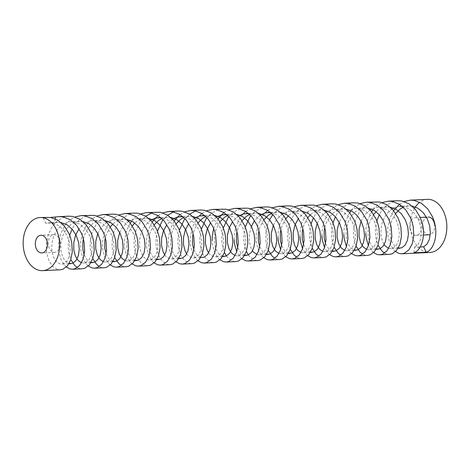 <?xml version="1.0" encoding="UTF-8"?>
<svg xmlns="http://www.w3.org/2000/svg" width="470" height="470" viewBox="0 0 470 470"><rect width="100%" height="100%" fill="white"/><g stroke="black" fill="none" stroke-linecap="round" stroke-linejoin="round"><path stroke-width="0.35" stroke-dasharray="2.35 1.76" d="M429.034 234.765A8.865 6.069 87.3 0 1 422.718 227.715A8.865 6.069 87.3 0 1 428.205 217.058L426.384 217.146M409.811 228.32A8.865 6.069 87.3 0 1 415.298 217.663A8.865 6.069 87.3 0 1 421.608 224.719A8.865 6.069 87.3 0 1 416.126 235.37A8.865 6.069 87.3 0 1 409.811 228.32M60.189 241.68A8.865 6.069 -92.7 0 0 53.874 234.63A8.865 6.069 -92.7 0 0 48.392 245.281A8.865 6.069 -92.7 0 0 54.702 252.337A8.865 6.069 -92.7 0 0 60.189 241.68M395.499 251.591L394.324 250.551L390.435 244.782L388.132 236.874L387.715 232.409L387.838 227.78L389.742 218.591L393.578 210.66M414.481 208.404A26.59 18.201 -92.7 0 0 410.921 231.322A26.59 18.201 -92.7 0 0 429.868 252.472M68.785 216.182L65.072 216.752L58.063 220.23L52.276 226.428L48.263 234.618L46.366 243.807L46.659 252.901L48.962 260.809L52.852 266.578L57.71 269.527L60.307 269.815M66.346 267.036L65.171 266.002L61.282 260.227L58.979 252.32L58.685 243.231L60.589 234.037L64.596 225.853L70.383 219.649L74.994 216.981M69.677 235.294L68.309 242.779L68.185 247.408L68.602 251.867L70.817 259.587M77.368 267.536L79.653 268.499L82.25 268.787M88.29 266.008L87.115 264.968L83.225 259.199L80.922 251.291L80.629 242.197L82.532 233.008L86.545 224.819L92.326 218.621L96.938 215.953M112.671 214.12L108.958 214.69L101.949 218.168L96.162 224.372L92.155 232.556L90.252 241.745L90.128 246.374L90.546 250.839L92.766 258.559M99.311 266.508L101.596 267.465L104.193 267.759M110.233 264.98L109.063 263.94L105.168 258.165L102.865 250.263L102.572 241.169L104.475 231.98L108.488 223.791L114.269 217.592L118.881 214.925M134.614 213.092L130.901 213.662L123.892 217.14L118.105 223.338L114.098 231.528L112.195 240.716L112.072 245.346L112.489 249.811L114.709 257.525M121.254 265.474L123.545 266.437L126.136 266.731M132.176 263.952L131.007 262.912L127.112 257.137L124.809 249.229L124.397 244.77L124.515 240.141L126.418 230.946L130.261 223.015M145.753 216.171L140.054 222.31L136.042 230.494L134.138 239.688L134.015 244.318L134.432 248.783L136.735 256.685L140.624 262.46L145.488 265.409L148.079 265.697M154.125 262.918L152.95 261.878L149.061 256.109L146.752 248.201L146.34 243.736L146.464 239.107L148.361 229.918L152.204 221.987M157.456 231.17L156.081 238.66L155.964 243.284L156.375 247.749L158.678 255.657L162.573 261.432L167.432 264.375L170.022 264.669M176.068 261.89L174.893 260.85L171.004 255.081L168.695 247.173L168.284 242.708L168.407 238.079L170.304 228.89L174.147 220.959M179.399 230.141L178.024 237.626L177.907 242.256L178.318 246.721L180.621 254.628L184.516 260.398L189.375 263.347L191.966 263.641M198.011 260.862L196.836 259.822L192.947 254.047L190.644 246.145L190.227 241.68L190.35 237.05L192.248 227.856L196.26 219.672L199.168 216.047M201.342 229.113L199.967 236.598L199.85 241.228L200.261 245.692L202.57 253.594L206.459 259.37L211.318 262.319L213.909 262.607M219.954 259.828L218.779 258.794L214.89 253.019L212.587 245.111L212.17 240.646M223.285 228.079L221.916 235.57L221.793 240.199L222.204 244.659L224.425 252.378M226.428 255.968L228.402 258.341L233.261 261.291L235.852 261.579M241.897 258.8L240.722 257.76L236.745 251.797M245.228 227.051L243.859 234.536L243.736 239.165L244.153 243.63L246.368 251.35M248.371 254.94L250.346 257.307L255.204 260.257L257.795 260.55M263.84 257.772L262.665 256.732L258.776 250.957L256.473 243.055L256.056 238.59L256.179 233.96L258.077 224.772L262.09 216.582L264.998 212.957M269.568 219.807L267.7 224.319L265.803 233.508L266.096 242.602L268.311 250.316M274.862 258.265L277.147 259.228L279.738 259.522M285.784 256.743L284.608 255.704L280.631 249.74M310.165 204.855L306.452 205.425L299.443 208.897L293.656 215.101L289.643 223.285L287.746 232.48L287.622 237.109L288.039 241.574L290.254 249.288M296.805 257.237L299.09 258.2L301.681 258.488M307.727 255.709L306.552 254.67L302.574 248.712M311.058 223.961L309.689 231.446L309.565 236.075L309.983 240.54L312.197 248.26M318.748 256.209L321.034 257.166L323.624 257.46M329.67 254.681L328.495 253.641L324.517 247.678M333.001 222.933L331.632 230.417L331.509 235.047L331.926 239.512L334.141 247.226M340.691 255.175L342.977 256.138L345.568 256.432M351.613 253.653L350.438 252.613L346.466 246.65M375.994 201.765L372.281 202.335L365.272 205.807L359.485 212.011L355.473 220.195L353.575 229.389L353.452 234.019L353.869 238.484L356.084 246.198M362.634 254.147L364.92 255.11L367.517 255.398M373.556 252.619L372.381 251.579L368.41 245.622M376.887 220.871L375.518 228.361L375.395 232.985L375.812 237.45L378.027 245.17M384.578 253.118L386.863 254.082L389.46 254.37M46.841 217.211L43.128 217.78L50.59 217.434M90.728 215.154L87.015 215.724L80.006 219.196L74.219 225.4L72.08 229.072M131.676 221.053L136.212 216.558L140.824 213.891M156.557 212.064L151.775 212.951M158.073 215.595L162.767 212.863M178.5 211.03L173.718 211.917M167.696 215.143L163.09 219.766M180.022 214.561L184.71 211.835M200.443 210.002L195.667 210.889M189.639 214.114L185.039 218.732M201.965 213.533L206.653 210.807M222.386 208.974L218.679 209.544L211.67 213.022L206.982 217.704M213.662 228.532L218.033 218.897M223.908 212.505L228.602 209.773M244.329 207.946L240.622 208.516L233.613 211.988L228.925 216.676M234.113 239.618L234.236 234.988L236.134 225.8L240.147 217.61L243.055 213.991M245.851 211.476L250.545 208.745M266.273 206.912L262.566 207.482L255.557 210.959L250.868 215.642M267.794 210.442L272.488 207.716M288.216 205.883L284.509 206.453L277.5 209.931L272.812 214.614M277.999 237.562L278.123 232.932L280.02 223.738L284.033 215.554L289.82 209.35L294.432 206.683M299.942 236.528L300.066 231.898L301.963 222.709L305.976 214.526L311.763 208.322L316.375 205.654M332.108 203.821L328.395 204.391L321.386 207.869L315.599 214.073L313.455 217.745M321.885 235.499L322.009 230.87L323.912 221.681L327.919 213.492L333.706 207.293L338.318 204.626M354.051 202.793L350.338 203.363L343.329 206.841L337.542 213.039L335.404 216.717M343.829 234.471L343.952 229.842L345.855 220.647L349.692 212.722M351.113 210.754L355.649 206.26L360.261 203.598M365.772 233.437L365.895 228.808L367.798 219.619L371.635 211.688M373.057 209.726L377.592 205.231L382.204 202.564M397.937 200.731L394.224 201.307L387.215 204.779L381.429 210.983L379.29 214.655M399.453 204.268L404.147 201.536M427.371 199.351A26.59 18.201 -92.7 0 0 419.71 202.276M434.521 224.114A8.865 6.069 87.3 0 1 430.285 234.512M413.906 252.825L414.622 247.232L420.204 246.967M55.243 218.832L54.731 222.798L45.696 223.226L43.128 217.78M414.622 247.232L417.965 244.594L420.345 239.812L421.326 233.461L420.644 226.323L418.235 219.261L414.24 213.133L408.994 208.692L402.32 206.377M399.841 206.289L396.792 206.747L393.455 208.004M391.986 208.839L386.193 214.396L382.774 220.859L381.017 228.109L380.994 235.288L382.545 241.527L384.178 244.606M388.696 248.354L390.834 248.659L392.679 248.26L396.022 245.622L398.401 240.84L399.382 234.495L398.701 227.357L396.292 220.289L392.297 214.167L387.051 209.72L381.041 207.499L377.898 207.323L374.849 207.775L371.512 209.033M370.037 209.867L364.25 215.425L361.089 221.223M366.753 249.382L368.891 249.688L370.736 249.288L374.079 246.656L376.458 241.868L377.439 235.523L376.758 228.385L374.349 221.323L370.354 215.195L365.108 210.748L359.098 208.527L355.954 208.351L352.905 208.803L347.124 211.559L342.307 216.453L339.146 222.251M344.81 250.41L346.948 250.721L348.793 250.322L352.136 247.684L354.515 242.902L355.496 236.551L354.815 229.413L352.406 222.351L348.411 216.224L343.165 211.782L337.154 209.555L334.011 209.379L330.962 209.837L327.625 211.089M326.151 211.929L320.364 217.487L317.203 223.279M322.861 251.438L325.005 251.75L326.85 251.35L330.193 248.712L332.572 243.93L333.553 237.585L332.872 230.441L330.457 223.379L326.462 217.252L321.221 212.81L315.211 210.589L312.068 210.413L309.019 210.866L303.238 213.615L298.468 218.45M300.918 252.472L303.062 252.778L304.907 252.378L308.249 249.746L310.629 244.958L311.61 238.613L310.929 231.475L308.514 224.413L304.519 218.286L299.278 213.838L293.268 211.618L290.125 211.441L287.076 211.894L283.739 213.151M282.264 213.985L276.478 219.543L273.317 225.341M278.974 253.5L281.119 253.806L282.964 253.412L286.306 250.774L288.686 245.992L289.667 239.641L288.985 232.503L286.571 225.441L282.576 219.314L277.335 214.866L270.655 212.558M260.321 215.013L254.581 220.512M251.368 226.37L249.359 234.289L249.329 241.468L250.886 247.708L252.513 250.786M257.031 254.529L259.176 254.84L261.02 254.44L264.363 251.803L266.743 247.02L267.724 240.669L267.042 233.531L264.628 226.47L260.633 220.342L255.392 215.9L248.712 213.586M238.378 216.047L232.632 221.54M235.088 255.562L237.233 255.868L239.077 255.469L242.42 252.831L244.8 248.048L245.781 241.703L245.093 234.565L242.684 227.504L238.689 221.376L233.449 216.929L226.769 214.614M216.435 217.075L210.689 222.569M208.627 252.848L209.808 254.329L213.374 256.661L215.289 256.896L217.134 256.497L220.477 253.865L222.856 249.077L223.838 242.732L223.15 235.593L220.741 228.532L216.746 222.404L211.5 217.957L204.826 215.642M194.492 218.104L188.746 223.597M186.684 253.876L187.859 255.357L191.431 257.695L193.346 257.93L195.191 257.531L198.534 254.893L200.913 250.111L201.888 243.76L201.207 236.621L198.798 229.56L194.803 223.432L189.557 218.991L182.883 216.676M172.549 219.138L166.803 224.631M164.741 254.905L165.916 256.385L169.488 258.723L171.403 258.958L173.248 258.559L176.591 255.921L178.964 251.139L179.945 244.794L179.264 237.65L176.855 230.588L172.86 224.466L167.614 220.019L160.94 217.704M150.606 220.166L144.813 225.723L141.394 232.186L139.637 239.442L139.613 246.615L141.17 252.854L143.973 257.419L147.545 259.751L149.454 259.986L151.299 259.587L154.642 256.955L157.021 252.167L158.002 245.822L157.321 238.684L154.912 231.622L150.917 225.494L145.671 221.047L139.666 218.826L136.523 218.65L133.468 219.102L130.131 220.359M128.662 221.194L122.87 226.751L119.709 232.55M125.373 260.709L127.511 261.014L129.356 260.621L132.699 257.983L135.078 253.201L136.059 246.85L135.378 239.712L132.969 232.65L128.974 226.522L123.728 222.075L117.717 219.854L114.58 219.678L111.525 220.136L108.188 221.388M106.719 222.228L100.927 227.786L97.766 233.578M103.429 261.737L105.568 262.049L107.413 261.649L110.756 259.011L113.135 254.229L114.116 247.878L113.435 240.74L111.026 233.678L107.031 227.55L101.784 223.109L95.774 220.888L92.631 220.706L89.582 221.164L83.801 223.914L79.031 228.749M81.486 262.771L83.625 263.077L85.469 262.677L88.812 260.039L91.192 255.257L92.173 248.912L91.491 241.774L89.083 234.712L85.088 228.584L79.841 224.137L73.831 221.916L70.688 221.74L67.639 222.192L61.858 224.942L57.04 229.842L53.621 236.304L51.864 243.56L51.835 250.733L53.392 256.978L56.2 261.537L59.772 263.87L61.682 264.105L63.526 263.705L66.869 261.073L69.249 256.285L70.23 249.94L69.548 242.802L67.139 235.74L63.145 229.613L57.898 225.165L51.888 222.945L48.745 222.768L45.696 223.226M412.09 206.054L408.877 205.866L403.254 207.217M395.599 213.468L391.81 220.436L390.053 227.686L390.024 234.865L391.581 241.104L394.389 245.663L398.219 248.072M390.147 207.088L386.933 206.894L383.884 207.352L378.103 210.102L376.164 211.706M373.656 214.496L369.866 221.464L368.11 228.714L368.081 235.893L369.637 242.132L372.446 246.691L376.276 249.1M368.204 208.116L364.99 207.928L361.941 208.38L356.16 211.13L351.343 216.03L347.923 222.492L346.167 229.748L346.137 236.921L347.694 243.166L350.503 247.725L354.333 250.128M346.261 209.144L343.047 208.956L339.998 209.414L334.217 212.164L329.399 217.064L325.98 223.52L324.764 227.627M325.546 243.666L328.559 248.753L332.39 251.162M324.318 210.178L321.104 209.984L318.055 210.442L312.274 213.192L310.335 214.796M307.827 217.587L304.037 224.554L302.821 228.655M303.602 244.694L306.616 249.782L310.447 252.19M302.374 211.206L299.161 211.018L296.112 211.471L290.331 214.22L288.392 215.824M285.883 218.615L282.094 225.582L280.878 229.689M281.659 245.722L284.673 250.816L288.504 253.218M280.431 212.234L277.218 212.046L271.595 213.398M263.94 219.649L260.151 226.611L258.935 230.717M259.716 246.756L262.73 251.844L266.561 254.246M258.488 213.263L255.275 213.075L249.646 214.426M241.997 220.677L238.208 227.645L236.986 231.745M237.773 247.784L240.787 252.872L244.617 255.28M236.545 214.297L233.332 214.109L227.703 215.454M220.054 221.705L216.259 228.673L214.508 235.922L214.479 243.102L216.036 249.341L218.844 253.906L222.668 256.309M214.602 215.325L211.388 215.137L205.76 216.482M198.111 222.733L194.316 229.701L193.1 233.807M193.881 249.846L196.895 254.934L200.467 257.266L202.382 257.501M192.659 216.353L189.445 216.165L183.817 217.516M176.168 223.767L172.373 230.729L170.622 237.984L170.592 245.164L172.149 251.403L174.952 255.962L178.782 258.371M170.716 217.387L167.502 217.193L161.874 218.544M154.225 224.795L150.429 231.763L148.673 239.013L148.649 246.192L150.206 252.431L153.008 256.99L156.839 259.399M148.773 218.415L145.559 218.227L142.504 218.679L136.723 221.429L134.784 223.033M132.281 225.823L128.486 232.791L126.73 240.047L126.706 247.22L128.263 253.465L131.065 258.024L134.896 260.427M126.824 219.443L123.61 219.255L120.561 219.713L114.78 222.463L112.841 224.067M110.338 226.857L106.543 233.819L105.327 237.926M106.108 253.964L109.122 259.052L112.953 261.455M104.881 220.471L101.667 220.283L98.618 220.741L92.837 223.491L88.019 228.391L84.6 234.853L83.384 238.954M84.165 254.993L87.179 260.08L91.01 262.489M82.937 221.505L79.724 221.317L76.675 221.77L70.894 224.519L66.076 229.419L62.657 235.881L60.9 243.137L60.871 250.31L62.428 256.55L65.236 261.114L69.067 263.517M60.994 222.533L57.781 222.345L54.731 222.798M415.298 217.663L420.209 217.434M53.874 234.63L40.966 235.235M54.702 252.337L41.795 252.942M408.877 205.866L402.091 206.183M398.072 248.319L390.834 248.659M386.933 206.894L377.898 207.323M376.129 249.347L368.891 249.688M364.99 207.928L355.954 208.351M354.186 250.381L346.948 250.721M343.047 208.956L334.011 209.379M332.243 251.409L325.005 251.75M321.104 209.984L312.068 210.413M310.3 252.437L303.062 252.778M299.161 211.018L290.125 211.441M288.357 253.471L281.119 253.806M277.218 212.046L270.432 212.364M266.414 254.499L259.176 254.84M255.275 213.075L248.489 213.392M244.471 255.527L237.233 255.868M233.332 214.109L226.546 214.426M222.527 256.555L215.289 256.896M211.388 215.137L204.597 215.454M200.584 257.589L193.346 257.93M189.445 216.165L182.654 216.482M178.635 258.618L171.403 258.958M167.502 217.193L160.711 217.516M156.692 259.646L149.454 259.986M145.559 218.227L136.523 218.65M134.749 260.68L127.511 261.014M123.61 219.255L114.58 219.678M112.806 261.708L105.568 262.049M101.667 220.283L92.631 220.706M90.863 262.736L83.625 263.077M79.724 221.317L70.688 221.74M68.92 263.77L61.682 264.105M57.781 222.345L48.745 222.768M416.126 235.37L423.411 235.029"/><path stroke-width="0.7" d="M428.205 217.058A8.865 6.069 87.3 0 1 434.521 224.114M47.282 242.285A8.865 6.069 -92.7 0 0 40.966 235.235A8.865 6.069 -92.7 0 0 35.479 245.886A8.865 6.069 -92.7 0 0 41.795 252.942A8.865 6.069 -92.7 0 0 47.282 242.285M382.204 202.564L388.314 201.184L392.139 201.418L399.435 204.25L405.763 209.914L410.504 217.704L412.137 222.11L413.236 226.681L413.776 235.758L412.202 243.83L408.853 249.917L404.282 253.277L401.779 253.794L399.189 253.5L395.499 251.591M401.779 253.794L429.868 252.472A26.59 18.201 -92.7 0 0 446.318 220.506A26.59 18.201 -92.7 0 0 427.371 199.351L410.257 200.155L414.082 200.39L421.379 203.222L427.706 208.88L432.447 216.67L434.086 221.082C438.481 234.824 433.916 249.805 426.225 252.249L413.906 252.825C421.59 250.381 426.161 235.4 421.76 221.658L420.127 217.252L415.386 209.461L409.059 203.804L401.762 200.966L397.937 200.731L388.314 201.184M23.682 249.494A26.59 18.201 -92.7 0 0 42.629 270.649A26.59 18.201 -92.7 0 0 59.079 238.678A26.59 18.201 -92.7 0 0 40.132 217.528A26.59 18.201 -92.7 0 0 23.682 249.494M42.629 270.649L60.307 269.815L62.81 269.304L67.38 265.944L70.729 259.857L72.298 251.785L71.763 242.708L70.665 238.137L69.031 233.731L64.29 225.935L57.963 220.277L50.66 217.446L40.132 217.528M50.59 217.434L59.161 216.635L62.986 216.864L70.283 219.702L76.61 225.359L81.351 233.149L82.984 237.556L84.083 242.126L84.623 251.203L83.049 259.276L79.7 265.362L75.129 268.728L72.627 269.24L70.036 268.952L66.346 267.036M70.817 259.587L74.795 265.55L77.368 267.536M72.627 269.24L82.25 268.787L84.753 268.276L89.323 264.916L92.672 258.823L94.241 250.757L93.706 241.68L92.608 237.103L90.974 232.697L86.233 224.907L79.906 219.249L72.609 216.417L68.785 216.182L59.161 216.635M74.994 216.981L81.104 215.601L84.929 215.836L92.226 218.673L98.553 224.331L103.294 232.121L104.927 236.528L106.026 241.098L106.567 250.175L104.992 258.247L101.643 264.334L97.073 267.694L94.57 268.211L91.979 267.918L88.29 266.008M92.766 258.559L96.738 264.516L99.311 266.508M94.57 268.211L104.193 267.759L106.696 267.242L111.267 263.882L114.615 257.795L116.19 249.723L115.649 240.646L114.551 236.075L112.918 231.669L108.176 223.879L101.849 218.221L94.552 215.383L81.104 215.601M96.938 215.953L103.048 214.573L106.872 214.808L114.169 217.639L120.496 223.297L125.237 231.093L126.877 235.499L127.969 240.07L128.51 249.147L126.935 257.219L123.587 263.306L119.016 266.666L116.513 267.177L113.922 266.889L110.233 264.98M114.709 257.525L118.681 263.488L121.254 265.474M116.513 267.177L126.136 266.731L128.639 266.214L133.21 262.853L136.559 256.767L138.133 248.695L137.593 239.618L136.494 235.047L134.861 230.641L130.119 222.845L123.792 217.187L116.495 214.355L112.671 214.12L103.048 214.573M118.881 214.925L124.991 213.545L128.815 213.78L136.112 216.611L142.439 222.269L147.181 230.059L148.82 234.465L149.912 239.042L150.453 248.119L148.878 256.185L145.53 262.278L140.959 265.638L138.456 266.149L135.865 265.861L132.176 263.952M138.456 266.149L148.079 265.697L150.582 265.186L155.153 261.825L158.502 255.739L160.076 247.667L159.536 238.59L158.437 234.019L156.804 229.607L152.063 221.817L145.735 216.159L138.439 213.327L134.614 213.092L124.991 213.545M140.824 213.891L146.934 212.516L150.758 212.746L158.055 215.583L164.383 221.241L169.124 229.031L170.763 233.437L171.856 238.008L172.396 247.085L170.822 255.157L167.473 261.244L162.902 264.604L160.399 265.121L157.808 264.827L154.125 262.918M160.399 265.121L170.022 264.669L172.525 264.158L177.096 260.791L180.445 254.705L182.019 246.633L181.479 237.556L180.386 232.985L178.747 228.579L174.006 220.788L167.678 215.131L160.382 212.293L146.934 212.516M162.767 212.863L168.877 211.482L172.701 211.717L179.998 214.549L186.326 220.207L191.073 228.003L192.706 232.409L193.799 236.98L194.339 246.057L192.765 254.129L189.416 260.216L184.845 263.576L182.342 264.093L179.751 263.799L176.068 261.89M182.342 264.093L191.966 263.641L194.468 263.124L199.039 259.763L202.388 253.677L203.962 245.604L203.422 236.528L202.329 231.957L200.69 227.55L195.949 219.76L189.621 214.103L182.325 211.265L178.5 211.03L168.877 211.482M184.71 211.835L190.82 210.454L194.645 210.689L201.941 213.521L208.269 219.179L213.016 226.969L214.649 231.381L215.742 235.952L216.282 245.029L214.708 253.101L211.359 259.187L206.788 262.548L204.286 263.059L201.695 262.771L198.011 260.862M204.286 263.059L213.909 262.607L216.412 262.096L220.982 258.735L224.331 252.649L225.905 244.576L225.365 235.499L224.272 230.929L222.633 226.522L217.892 218.726L211.565 213.069L204.268 210.237L200.443 210.002L190.82 210.454M206.653 210.807L212.763 209.426L216.588 209.655L223.885 212.493L230.218 218.15L234.959 225.941L236.592 230.347L237.691 234.918L238.225 243.995L236.651 252.067L233.308 258.153L228.731 261.52L226.229 262.031L223.638 261.737L219.954 259.828M224.425 252.378L226.428 255.968M226.229 262.031L235.852 261.579L238.355 261.067L242.925 257.707L246.274 251.614L247.849 243.542L247.308 234.471L246.215 229.895L244.582 225.488L239.835 217.698L233.508 212.041L226.211 209.203L212.763 209.426M228.602 209.773L234.706 208.392L238.531 208.627L245.828 211.465L252.161 217.122L256.902 224.913L258.535 229.319L259.634 233.89L260.168 242.966L258.594 251.039L255.251 257.125L250.68 260.486L248.172 261.003L245.581 260.709L241.897 258.8M236.745 251.797L234.53 244.083L234.113 239.618M246.368 251.35L248.371 254.94M248.172 261.003L257.795 260.55L260.298 260.033L264.868 256.673L268.217 250.586L269.792 242.514L269.251 233.437L268.159 228.867L266.525 224.46L261.778 216.67L255.451 211.012L248.154 208.175L234.706 208.392M250.545 208.745L256.655 207.364L260.474 207.599L267.777 210.431L274.104 216.088L278.845 223.885L280.478 228.291L281.577 232.862L282.112 241.938L280.537 250.011L277.194 256.097L272.624 259.458L270.115 259.969L267.524 259.681L263.84 257.772M268.311 250.316L272.289 256.279L274.862 258.265M270.115 259.969L279.738 259.522L282.241 259.005L286.817 255.645L290.16 249.558L291.735 241.486L291.2 232.409L290.102 227.838L288.468 223.432L283.721 215.636L277.394 209.978L270.097 207.147L266.273 206.912L256.655 207.364M272.488 207.716L278.598 206.336L282.417 206.565L289.72 209.403L296.047 215.06L300.788 222.851L302.421 227.257L303.52 231.833L304.055 240.904L302.486 248.977L299.137 255.069L294.567 258.43L292.058 258.941L289.467 258.653L285.784 256.743M280.631 249.74L278.416 242.021L277.999 237.562M290.254 249.288L294.232 255.251L296.805 257.237M292.058 258.941L301.681 258.488L304.19 257.977L308.761 254.617L312.103 248.53L313.678 240.458L313.143 231.381L312.045 226.81L310.412 222.398L305.67 214.608L299.337 208.95L292.04 206.118L288.216 205.883L278.598 206.336M294.432 206.683L300.541 205.308L304.36 205.537L311.663 208.375L317.99 214.032L322.731 221.822L324.365 226.229L325.463 230.799L325.998 239.876L324.429 247.949L321.081 254.035L316.51 257.396L314.007 257.913L311.41 257.619L307.727 255.709M302.574 248.712L300.359 240.993L299.942 236.528M312.197 248.26L316.175 254.217L318.748 256.209M314.007 257.913L323.624 257.46L326.133 256.943L330.704 253.583L334.047 247.496L335.621 239.424L335.087 230.347L333.988 225.776L332.355 221.37L327.613 213.58L321.28 207.922L313.984 205.084L300.541 205.308M316.375 205.654L322.485 204.274L326.309 204.509L333.606 207.341L339.933 212.998L344.674 220.794L346.308 225.201L347.406 229.771L347.941 238.848L346.372 246.92L343.024 253.007L338.453 256.367L335.95 256.884L333.353 256.591L329.67 254.681M324.517 247.678L322.303 239.964L321.885 235.499M334.141 247.226L338.118 253.189L340.691 255.175M335.95 256.884L345.568 256.432L348.076 255.915L352.647 252.555L355.996 246.468L357.564 238.396L357.03 229.319L355.931 224.748L354.298 220.342L349.557 212.552L343.229 206.894L335.927 204.056L332.108 203.821L322.485 204.274M338.318 204.626L344.428 203.246L348.252 203.481L355.549 206.312L361.877 211.97L366.618 219.76L368.251 224.172L369.349 228.743L369.89 237.82L368.315 245.892L364.967 251.979L360.396 255.339L357.893 255.85L355.296 255.562L351.613 253.653M346.466 246.65L344.246 238.936L343.829 234.471M356.084 246.198L360.061 252.161L362.634 254.147M357.893 255.85L367.517 255.398L370.019 254.887L374.59 251.526L377.939 245.44L379.507 237.368L378.973 228.291L377.874 223.72L376.241 219.308L371.5 211.518L365.172 205.86L357.87 203.028L354.051 202.793L344.428 203.246M360.261 203.598L366.371 202.218L370.196 202.447L377.492 205.284L383.82 210.942L388.561 218.732L390.194 223.138L391.293 227.709L391.833 236.786L390.259 244.858L386.91 250.945L382.339 254.305L379.836 254.822L377.245 254.529L373.556 252.619M368.41 245.622L366.189 237.902L365.772 233.437M378.027 245.17L382.004 251.133L384.578 253.118M379.836 254.822L389.46 254.37L391.962 253.859L396.533 250.492L399.882 244.406L401.451 236.334L400.916 227.263L399.817 222.686L398.184 218.28L393.443 210.489L387.115 204.832L379.819 201.994L366.371 202.218M72.08 229.072L69.677 235.294M130.261 223.015L131.676 221.053M151.775 212.951L145.753 216.171M152.204 221.987L158.073 215.595M173.718 211.917L167.696 215.143M163.09 219.766L161.997 221.282L157.456 231.17M174.147 220.959L180.022 214.561M195.667 210.889L189.639 214.114M185.039 218.732L183.94 220.248L179.399 230.141M199.168 216.047L201.965 213.533M206.982 217.704L205.883 219.22L201.342 229.113M212.17 240.646L212.293 236.016L213.662 228.532M218.033 218.897L223.908 212.505M228.925 216.676L227.827 218.192L223.285 228.079M243.055 213.991L245.851 211.476M250.868 215.642L249.77 217.163L245.228 227.051M264.998 212.957L267.794 210.442M272.812 214.614L269.568 219.807M313.455 217.745L311.058 223.961M335.404 216.717L333.001 222.933M349.692 212.722L351.113 210.754M371.635 211.688L373.057 209.726M379.29 214.655L376.887 220.871M393.578 210.66L399.453 204.268M404.147 201.536L410.257 200.155M419.71 202.276A26.59 18.201 -92.7 0 0 414.481 208.404M430.285 234.512A8.865 6.069 87.3 0 1 429.034 234.765L423.411 235.029M420.204 246.967L423.658 246.809L426.225 252.249M55.448 217.205L55.243 218.832M402.32 206.377L399.841 206.289L402.091 206.183M393.455 208.004L391.986 208.839M384.178 244.606L385.353 246.086L388.696 248.354M371.512 209.033L370.037 209.867M361.089 221.223L359.074 229.143L359.045 236.316L360.602 242.555L363.41 247.12L366.753 249.382M339.146 222.251L337.131 230.171L337.102 237.344L338.659 243.589L341.467 248.148L344.81 250.41M327.625 211.089L326.151 211.929M317.203 223.279L315.188 231.199L315.159 238.378L316.715 244.617L319.524 249.176L322.861 251.438M298.468 218.45L295.001 224.977L293.245 232.227L293.215 239.406L294.772 245.645L297.58 250.21L300.918 252.472M283.739 213.151L282.264 213.985M273.317 225.341L271.302 233.261L271.272 240.434L272.829 246.68L275.637 251.238L278.974 253.5M270.655 212.558L265.133 212.928L260.321 215.013M254.581 220.512L251.368 226.37M252.513 250.786L253.694 252.267L257.031 254.529M248.712 213.586L243.184 213.956L238.378 216.047M232.632 221.54L229.172 228.067L227.415 235.317L227.386 242.496L228.943 248.736L231.751 253.295L235.088 255.562M226.769 214.614L221.241 214.984L216.435 217.075M210.689 222.569L207.229 229.096L205.472 236.351L205.443 243.525L207 249.77L208.627 252.848M204.826 215.642L199.298 216.018L194.492 218.104M188.746 223.597L185.28 230.124L183.529 237.379L183.5 244.559L185.057 250.798L186.684 253.876M182.883 216.676L177.355 217.046L172.549 219.138M166.803 224.631L163.337 231.158L161.586 238.408L161.557 245.587L163.113 251.826L164.741 254.905M160.94 217.704L155.411 218.074L150.606 220.166M130.131 220.359L128.662 221.194M119.709 232.55L117.694 240.47L117.67 247.643L119.227 253.888L122.03 258.447L125.373 260.709M108.188 221.388L106.719 222.228M97.766 233.578L95.751 241.498L95.727 248.677L97.284 254.916L100.087 259.475L103.429 261.737M79.031 228.749L75.564 235.276L73.808 242.526L73.784 249.705L75.335 255.944L78.143 260.503L81.486 262.771M423.658 246.809L427.001 244.171L429.38 239.389L430.361 233.038L429.68 225.9L427.271 218.838L423.276 212.71L418.03 208.263L412.09 206.054M403.254 207.217L400.046 209.074L395.599 213.468M398.219 248.072L401.715 247.837L405.058 245.199L407.437 240.417L408.418 234.066L407.737 226.928L405.328 219.866L401.333 213.738L396.087 209.297L390.147 207.088M376.164 211.706L373.656 214.496M376.276 249.1L379.772 248.865L383.115 246.227L385.494 241.445L386.475 235.1L385.794 227.962L383.385 220.9L379.39 214.772L374.144 210.325L368.204 208.116M354.333 250.128L357.829 249.893L361.171 247.261L363.551 242.473L364.532 236.128L363.851 228.99L361.442 221.928L357.447 215.8L352.2 211.353L346.261 209.144M324.764 227.627L324.224 230.776L324.194 237.955L325.546 243.666M332.39 251.162L335.886 250.927L339.228 248.289L341.608 243.507L342.589 237.156L341.907 230.018L339.493 222.956L335.498 216.829L330.257 212.387L324.318 210.178M310.335 214.796L307.827 217.587M302.821 228.655L302.281 231.804L302.251 238.983L303.602 244.694M310.447 252.19L313.942 251.955L317.285 249.317L319.665 244.535L320.646 238.19L319.964 231.052L317.55 223.984L313.555 217.863L308.314 213.415L302.374 211.206M288.392 215.824L285.883 218.615M280.878 229.689L280.337 232.838L280.308 240.011L281.659 245.722M288.504 253.218L291.999 252.983L295.342 250.351L297.721 245.563L298.703 239.218L298.021 232.08L295.607 225.018L291.612 218.891L286.371 214.443L280.431 212.234M271.595 213.398L268.388 215.254L263.94 219.649M258.935 230.717L258.394 233.866L258.365 241.04L259.716 246.756M266.561 254.246L270.056 254.017L273.399 251.38L275.778 246.597L276.76 240.246L276.078 233.108L273.663 226.047L269.668 219.919L264.428 215.471L258.488 213.263M249.646 214.426L246.439 216.282L241.997 220.677M236.986 231.745L236.451 234.894L236.422 242.074L237.773 247.784M244.617 255.28L248.113 255.046L251.456 252.408L253.835 247.625L254.816 241.28L254.129 234.136L251.72 227.075L247.725 220.947L242.485 216.505L236.545 214.297M227.703 215.454L224.496 217.31L220.054 221.705M222.668 256.309L226.17 256.074L229.513 253.442L231.892 248.654L232.873 242.309L232.186 235.17L229.777 228.109L225.782 221.981L220.536 217.534L214.602 215.325M205.76 216.482L202.552 218.344L198.111 222.733M193.1 233.807L192.565 236.956L192.536 244.13L193.881 249.846M200.584 257.589L204.227 257.108L207.57 254.47L209.943 249.688L210.924 243.337L210.243 236.199L207.834 229.137L203.839 223.009L198.593 218.562L192.659 216.353M183.817 217.516L180.609 219.373L176.168 223.767M178.782 258.371L182.284 258.136L185.626 255.498L188 250.716L188.981 244.365L188.3 237.227L185.891 230.165L181.896 224.037L176.65 219.596L170.716 217.387M161.874 218.544L158.666 220.401L154.225 224.795M156.839 259.399L160.335 259.164L163.678 256.526L166.057 251.744L167.038 245.399L166.357 238.261L163.948 231.199L159.953 225.071L154.706 220.624L148.773 218.415M134.784 223.033L132.281 225.823M134.896 260.427L138.392 260.192L141.734 257.56L144.114 252.772L145.095 246.427L144.413 239.289L142.005 232.227L138.01 226.099L132.763 221.652L126.824 219.443M112.841 224.067L110.338 226.857M105.327 237.926L104.787 241.075L104.763 248.248L106.108 253.964M112.953 261.455L116.448 261.226L119.791 258.588L122.171 253.806L123.152 247.455L122.47 240.317L120.062 233.255L116.067 227.128L110.82 222.686L104.881 220.471M83.384 238.954L82.843 242.103L82.82 249.282L84.165 254.993M91.01 262.489L94.505 262.254L97.848 259.616L100.228 254.834L101.209 248.489L100.527 241.345L98.118 234.283L94.123 228.162L88.877 223.714L82.937 221.505M69.067 263.517L72.562 263.282L75.905 260.65L78.284 255.862L79.265 249.517L78.584 242.379L76.175 235.317L72.18 229.19L66.934 224.742L60.994 222.533M420.209 217.434L426.384 217.146M399.87 248.236L398.072 248.319M377.927 249.264L376.129 249.347M355.984 250.293L354.186 250.381M334.041 251.327L332.243 251.409M312.098 252.355L310.3 252.437M290.154 253.383L288.357 253.471M270.432 212.364L268.182 212.469M268.211 254.417L266.414 254.499M248.489 213.392L246.239 213.498M246.268 255.445L244.471 255.527M226.546 214.426L224.296 214.532M224.325 256.473L222.527 256.555M204.597 215.454L202.353 215.56M182.654 216.482L180.41 216.588M180.433 258.535L178.635 258.618M160.711 217.516L158.466 217.622M158.49 259.563L156.692 259.646M136.547 260.591L134.749 260.68M114.604 261.625L112.806 261.708M92.66 262.654L90.863 262.736M70.717 263.682L68.92 263.77"/></g></svg>
